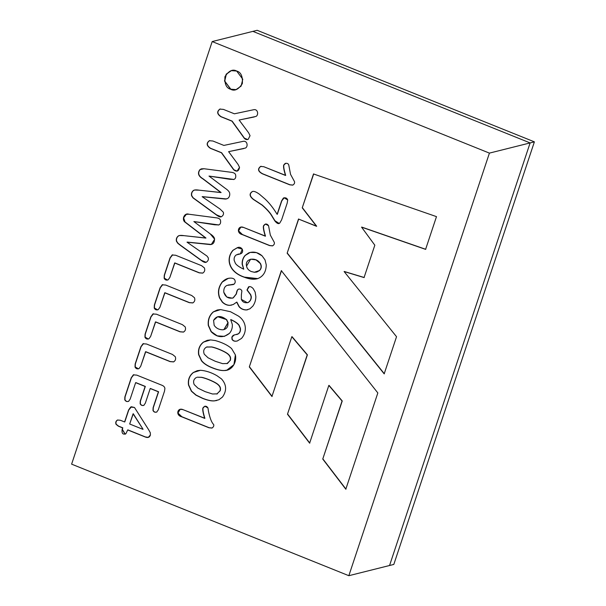 <?xml version="1.0" encoding="UTF-8"?>
<svg xmlns="http://www.w3.org/2000/svg" width="606" height="606" viewBox="0 0 606 606"><rect width="100%" height="100%" fill="white"/><g stroke="black" fill="none" stroke-linecap="round" stroke-linejoin="round"><path stroke-width="0.91" d="M534.386 141.849L257.156 30.3L252.891 31.368L530.121 142.918L534.386 141.849L530.121 142.918L389.552 565.504L393.809 564.436L389.552 565.504L530.121 142.918L252.891 31.368L257.156 30.3L534.386 141.849L393.809 564.436L534.386 141.849M489.421 153.113L212.191 41.564L71.614 464.151L348.844 575.7L489.421 153.113L530.121 142.918L252.891 31.368L212.191 41.564L489.421 153.113L348.844 575.7L71.614 464.151L212.191 41.564L252.891 31.368L530.121 142.918L489.421 153.113M377.833 392.946L345.806 489.209L322.748 459.053L342.057 401.013L328.838 385.408L309.621 443.16L287.479 414.209L307.219 354.881L291.827 336.701L271.935 396.498L249.316 366.918L281.335 270.655L377.833 392.946L281.335 270.655L249.316 366.918L281.532 270.602L249.316 366.918L271.935 396.498L291.827 336.701L307.409 354.828L292.024 336.656L307.409 354.828L287.479 414.209L307.409 354.828L287.479 414.209L309.621 443.16L328.838 385.408L342.246 400.967L329.028 385.355L342.246 400.967L322.748 459.053L342.246 400.967L322.748 459.053L345.806 489.209L377.833 392.946M436.487 216.63L425.594 249.369L361.562 227.144L374.826 245.195L364.055 277.571L344.11 271.533L396.536 336.716L384.181 373.864L287.146 253.21L298.508 219.046L316.483 226.28L302.243 207.82L313.507 173.952L436.487 216.63L313.507 173.952L302.243 207.82L313.703 173.907L302.243 207.82L316.68 226.235L302.432 207.775L316.68 226.235L298.508 219.046L287.146 253.21L298.697 219.001L287.146 253.21L384.181 373.864L396.536 336.716L344.11 271.533L364.055 277.571L374.826 245.195L361.562 227.144L425.594 249.369L436.487 216.63M230.613 89.256C226.333 88.12 224.447 83.916 224.955 76.644C228.833 70.735 232.742 68.864 236.673 71.031C240.961 72.167 242.847 76.371 242.339 83.643C238.461 89.559 234.552 91.423 230.613 89.256L236.022 89.643L241.097 86.12L242.779 79.212L236.673 71.031L231.265 70.644L226.19 74.174L224.515 81.075L230.81 89.203L224.712 81.09L226.333 74.205L231.363 70.622L226.333 74.205L224.712 81.09L230.613 89.256M212.577 367.963C207.502 366.039 203.805 363.661 201.503 360.828L198.632 354.699C197.882 349.457 199.472 345.276 203.396 342.132L210.593 339.921L215.335 340.557C222.379 342.557 227.788 345.215 231.568 348.526L235.378 354.889C237.044 362.274 232 370.705 224.349 370.539C221.296 370.751 217.372 369.887 212.577 367.963C217.372 369.887 221.296 370.751 224.349 370.539L226.849 370.152L233.954 364.638L235.378 354.889L231.568 348.526C227.788 345.215 222.379 342.557 215.335 340.557L210.593 339.921L207.297 340.314L203.396 342.132C199.472 345.276 197.882 349.457 198.632 354.699L201.503 360.828C203.805 363.661 207.502 366.039 212.577 367.963L212.767 367.91C207.691 365.994 204.002 363.615 201.692 360.775L198.829 354.646C198.079 349.412 199.662 345.223 203.586 342.087L207.396 340.292L203.586 342.087C199.662 345.223 198.079 349.412 198.829 354.646L201.692 360.775C204.002 363.615 207.691 365.994 212.767 367.91L212.577 367.963M263.754 166.703L285.502 175.452C283.813 169.96 283.214 166.491 283.714 165.037L285.123 163.499C286.941 162.991 288.153 163.469 288.759 164.938L290.539 174.331L294.493 181.611C294.895 182.989 294.304 184.163 292.721 185.125L289.766 184.822L262.443 173.824C257.989 171.46 257.368 168.998 260.572 166.445L263.754 166.703L260.572 166.445C257.368 168.998 257.989 171.46 262.443 173.824L289.766 184.822L292.721 185.125C294.304 184.163 294.895 182.989 294.493 181.611L290.539 174.331L288.759 164.938C288.153 163.469 286.941 162.991 285.123 163.499L283.714 165.037C283.214 166.491 283.813 169.96 285.502 175.452L285.691 175.399C284.002 169.915 283.411 166.445 283.911 164.983L285.767 163.287L283.911 164.983C283.411 166.445 284.002 169.915 285.691 175.399L263.754 166.703M287.161 203.199L281.623 219.842L279.767 223.046C278.593 224.265 276.934 223.538 274.798 220.857L272.124 216.516C270.352 213.206 267.004 209.411 262.095 205.131L253.369 199.435C249.46 196.336 249.081 193.723 252.232 191.602C253.619 190.867 256.027 191.746 259.451 194.231L265.011 198.988C269.306 202.972 273.344 208.085 277.124 214.327L281.578 200.95L283.335 198.124C285.464 197.374 286.926 197.98 287.714 199.942L287.161 203.199L287.714 199.942L284.093 197.776L283.335 198.124L281.578 200.95L277.321 214.282L281.775 200.904L284.191 197.753L281.775 200.904L277.124 214.327C273.344 208.085 269.306 202.972 265.011 198.988L259.451 194.231C256.027 191.746 253.619 190.867 252.232 191.602C249.081 193.723 249.46 196.336 253.369 199.435L262.095 205.131C267.004 209.411 270.352 213.206 272.124 216.516L274.798 220.857L279.01 223.409L279.767 223.046L281.623 219.842L287.161 203.199M243.551 227.432L265.299 236.181C263.602 230.712 263.004 227.25 263.504 225.788C265.284 223.485 266.966 223.455 268.549 225.69L270.329 235.083L274.283 242.37C274.685 243.741 274.094 244.915 272.511 245.877L269.556 245.574L242.233 234.583C235.954 233.083 238.09 225.076 243.551 227.432L240.741 227.076L238.378 230.863L242.233 234.583L269.556 245.574L272.511 245.877C274.094 244.915 274.685 243.741 274.283 242.37L270.329 235.083L268.549 225.69L265.436 224.046L263.504 225.788C263.004 227.25 263.602 230.712 265.299 236.181L265.489 236.128C263.792 230.666 263.201 227.197 263.701 225.743L265.534 224.023L263.701 225.743C263.201 227.197 263.792 230.666 265.489 236.128L243.551 227.432M237.151 247.786L232.984 250.255C225.72 258.376 228.31 271.67 243.839 277.063L257.111 278.783L243.839 277.063C228.31 271.67 225.72 258.376 232.984 250.255L237.151 247.786C242.271 245.165 245.4 253.687 239.158 254.043L236.226 254.929C234.53 256.24 233.855 258.065 234.189 260.413L235.416 263.39C236.711 265.284 239.491 267.216 243.748 269.178L242.18 264.375C241.938 260.936 242.908 257.959 245.074 255.452L248.687 252.899C253.467 251.27 257.936 252.247 262.08 255.83L265.042 259.921L266.261 264.913C266.072 271.897 263.231 276.457 257.755 278.593C254.05 279.767 249.414 279.26 243.839 277.063L257.755 278.593C263.231 276.457 266.072 271.897 266.261 264.913L265.042 259.921L262.08 255.83L256.436 252.604L250.142 252.414L245.074 255.452C242.908 257.959 241.938 260.936 242.18 264.375L243.748 269.178L242.377 264.322C242.135 260.883 243.097 257.914 245.263 255.399L250.24 252.391L245.263 255.399C243.097 257.914 242.135 260.883 242.377 264.322L243.748 269.178C239.491 267.216 236.711 265.284 235.416 263.39L234.189 260.413C233.855 258.065 234.53 256.24 236.226 254.929L240.302 253.922L242.339 249.157L237.279 247.756M232.924 284.6L234.136 284.123C235.242 282.934 235.507 281.654 234.916 280.267C234.355 278.707 232.719 277.995 230.015 278.131L228.091 278.434L222.167 282.048C218.387 287.092 217.509 292.395 219.539 297.955L222.273 302.099C224.5 304.265 227.008 305.356 229.788 305.363L233.287 304.507L236.681 302.144L238.969 306.598C240.771 308.802 243.233 309.924 246.369 309.961L249.884 308.833L252.846 306.106C254.815 303.265 255.823 300.099 255.868 296.629L255.126 292.047L253.255 288.698C251.611 286.843 250.043 286.229 248.566 286.865L246.968 290.009L250.528 294.758L251.104 296.758C251.164 299.243 250.18 301.144 248.149 302.477L247.377 302.742L241.355 299.356L241.377 294.857L241.355 299.356C242.605 302.212 244.869 303.25 248.149 302.477C250.18 301.144 251.164 299.243 251.104 296.758L250.528 294.758L246.968 290.009L248.566 286.865C250.043 286.229 251.611 286.843 253.255 288.698L255.126 292.047L255.868 296.629C255.823 300.099 254.815 303.265 252.846 306.106L249.884 308.833L246.369 309.961C243.233 309.924 240.771 308.802 238.969 306.598L236.681 302.144L233.287 304.507L229.788 305.363C227.008 305.356 224.5 304.265 222.273 302.099L219.539 297.955C217.509 292.395 218.387 287.092 222.167 282.048C224.705 279.502 227.318 278.192 230.015 278.131C232.719 277.995 234.355 278.707 234.916 280.267C235.507 281.654 235.242 282.934 234.136 284.123L227.045 285.388C224.674 286.456 223.584 288.736 223.788 292.228C225.364 297.031 228.462 298.925 233.083 297.902L236.151 294.084C237.226 289.691 237.287 290.069 238.287 289.251C239.817 288.691 241.021 289.244 241.9 290.895L241.377 294.857L241.9 290.895C241.021 289.244 239.817 288.691 238.287 289.251C237.287 290.069 237.226 289.691 236.151 294.084L233.083 297.902L232.272 298.19L226.78 297.008L223.788 292.228C223.584 288.736 224.674 286.456 227.045 285.388L233.28 284.562M230.515 311.734L238.256 315.961C246.847 321.581 247.24 332.111 241.453 338.466L237.294 340.966C234.87 341.617 233.113 341.08 232 339.36L231.871 337.065L233.143 335.368L238.234 333.853C239.87 332.679 240.529 330.853 240.218 328.376L238.991 325.399C237.703 323.49 234.939 321.566 230.704 319.635L232.318 324.452C232.56 327.846 231.613 330.808 229.469 333.338C223.334 338.246 217.213 337.701 211.108 331.702L208.297 325.483C207.706 319.839 209.373 315.309 213.297 311.885L220.629 309.583L230.515 311.734L220.629 309.583L217.266 309.999L213.297 311.885C209.373 315.309 207.706 319.839 208.297 325.483L211.108 331.702L217.084 335.921L224.349 336.383L229.469 333.338C231.613 330.808 232.56 327.846 232.318 324.452L230.704 319.635C234.939 321.566 237.703 323.49 238.991 325.399L240.218 328.376C240.529 330.853 239.87 332.679 238.234 333.853L233.143 335.368L231.871 337.065L232 339.36C233.113 341.08 234.87 341.617 237.294 340.966L241.453 338.466C247.24 332.111 246.847 321.581 238.256 315.961L230.515 311.734M202.472 398.324L195.889 395.127L191.39 391.211L188.527 385.083C187.769 379.856 189.352 375.667 193.284 372.523L200.488 370.281C205.896 370.69 211.365 372.485 216.895 375.667L221.463 378.886C226.606 384.598 226.947 390.65 222.493 397.036L218.925 399.748L214.244 400.907C211.191 401.119 207.267 400.255 202.472 398.324C207.267 400.255 211.191 401.119 214.244 400.907L218.925 399.748L222.493 397.036C226.947 390.65 226.606 384.598 221.463 378.886L216.895 375.667C211.365 372.485 205.896 370.69 200.488 370.281L197.253 370.69L193.284 372.523C189.352 375.667 187.769 379.856 188.527 385.083L191.39 391.211L195.889 395.127L202.669 398.278L196.086 395.074L191.587 391.165L188.716 385.037C187.958 379.803 189.549 375.622 193.481 372.47L197.351 370.667L193.481 372.47C189.549 375.622 187.958 379.803 188.716 385.037L191.587 391.165L196.086 395.074L202.472 398.324M182.951 409.618L204.692 418.367C202.995 412.898 202.396 409.436 202.904 407.974C204.676 405.672 206.358 405.641 207.941 407.876L208.472 411.292C209.896 418.163 211.63 422.579 213.683 424.556C214.085 425.927 213.494 427.101 211.903 428.063L208.949 427.76L181.626 416.769C175.346 415.269 177.482 407.262 182.951 409.618L180.133 409.262L177.77 413.05L181.626 416.769L208.949 427.76L211.903 428.063C213.494 427.101 214.085 425.927 213.683 424.556C211.63 422.579 209.896 418.163 208.472 411.292L207.941 407.876L204.836 406.225L202.904 407.974C202.396 409.436 202.995 412.898 204.692 418.367L204.889 418.314C203.192 412.853 202.593 409.383 203.093 407.929L204.934 406.209L203.093 407.929C202.593 409.383 203.192 412.853 204.889 418.314L182.951 409.618M239.128 120.033L248.611 132.79L250.051 135.691L248.218 139.304C246.763 139.918 245.445 139.562 244.248 138.229L231.946 121.162L220.963 116.746C217.016 114.133 216.645 111.58 219.857 109.103L223.409 109.391L234.393 113.807L253.762 109.701C258.194 108.845 258.664 115.398 255.906 116.443L239.128 120.033L255.906 116.443C258.664 115.398 258.194 108.845 253.762 109.701L234.393 113.807L223.409 109.391L219.857 109.103C216.645 111.58 217.016 114.133 220.963 116.746L232.136 121.117L221.16 116.693C217.213 114.079 216.842 111.534 220.046 109.057L220.046 109.057C216.842 111.534 217.213 114.079 221.16 116.693L232.136 121.117L244.248 138.229C245.445 139.562 246.763 139.918 248.218 139.304L250.051 135.691L248.611 132.79L239.128 120.033M228.613 151.651L238.082 164.438L239.521 167.339C238.779 171.316 236.848 172.149 233.727 169.847L221.425 152.78L210.449 148.364C206.495 145.751 206.123 143.205 209.335 140.728L212.895 141.009L223.872 145.425L243.241 141.327C247.559 140.478 248.225 146.864 245.385 148.069L228.613 151.651L245.385 148.069C248.225 146.864 247.559 140.478 243.241 141.327L223.872 145.425L212.895 141.009L209.335 140.728C206.123 143.205 206.495 145.751 210.449 148.364L221.622 152.735L210.638 148.319C206.691 145.698 206.32 143.152 209.532 140.675L209.532 140.675C206.32 143.152 206.691 145.698 210.638 148.319L221.622 152.735L233.727 169.847L237.044 171.172L239.521 167.339L238.082 164.438L228.613 151.651M233.651 179.52C235.492 178.914 236.128 177.308 235.575 174.717C235.113 173.278 233.454 172.445 230.583 172.21L203.972 168.733L201.397 168.839L199.927 169.619C197.314 173.081 198.306 176.164 202.896 178.884L221.107 192.526L199.139 190.178L194.594 190.019L193.314 190.557C191.67 191.973 191.102 193.715 191.602 195.791L192.988 197.867L216.38 214.925C218.887 216.865 220.645 217.41 221.66 216.554C223.296 215.403 223.856 213.956 223.326 212.221L219.978 208.987L202.154 196.677L225.493 199.079L227.727 198.457C229.416 197.132 230.045 195.291 229.613 192.935C229.159 191.481 227.758 189.989 225.409 188.436L209.002 176.073L233.961 179.452L209.002 176.073L225.409 188.436C227.758 189.989 229.159 191.481 229.613 192.935C230.045 195.291 229.416 197.132 227.727 198.457L225.493 199.079L202.154 196.677L219.978 208.987L223.326 212.221C223.856 213.956 223.296 215.403 221.66 216.554C220.645 217.41 218.887 216.865 216.38 214.925L192.988 197.867L191.602 195.791C191.102 193.715 191.67 191.973 193.314 190.557C194.261 189.822 196.2 189.701 199.139 190.178L220.91 192.572L202.896 178.884C198.306 176.164 197.314 173.081 199.927 169.619L203.972 168.733L230.583 172.21C233.454 172.445 235.113 173.278 235.575 174.717C236.128 177.308 235.492 178.914 233.651 179.52L209.002 176.073L229.848 179.3L234.06 179.437M218.524 225.008C220.364 224.379 221.008 222.781 220.448 220.198C219.986 218.766 218.319 217.933 215.448 217.721L188.845 214.221L186.277 214.327L183.429 217.789L184.853 222.016L205.964 238.029L184.012 235.658L179.452 235.529L178.179 236.067C176.543 237.438 175.975 239.181 176.46 241.294L177.853 243.347L180.83 245.672L201.237 260.428C203.76 262.345 205.517 262.89 206.517 262.057C208.184 260.838 208.744 259.383 208.191 257.701L206.987 256.065L187.019 242.165L210.358 244.589L211.305 244.468L214.653 239.234L210.282 233.924L193.875 221.561L218.834 224.94L193.875 221.561L210.282 233.924C212.63 235.469 214.032 236.969 214.479 238.438C214.683 242.317 213.312 244.369 210.358 244.589L187.019 242.165L206.987 256.065L208.191 257.701C208.744 259.383 208.184 260.838 206.517 262.057C205.517 262.89 203.76 262.345 201.237 260.428L180.83 245.672L177.853 243.347L176.46 241.294C175.975 239.181 176.543 237.438 178.179 236.067C179.126 235.333 181.065 235.204 184.012 235.658L205.775 238.082L184.853 222.016C181.58 219.554 184.292 212.509 188.845 214.221L215.448 217.721C218.319 217.933 219.986 218.766 220.448 220.198C221.008 222.781 220.364 224.379 218.524 225.008L193.875 221.561L214.721 224.788L218.933 224.917M199.222 272.859L174.657 262.974L169.831 277.48L168.142 279.813C166.347 280.502 165.014 279.972 164.143 278.23L164.271 275.238L170.021 257.959L172.127 254.997L175.657 255.247L201.609 265.686L204.396 267.928C205.192 270.208 204.616 271.942 202.669 273.124L199.222 272.859L202.669 273.124C204.616 271.942 205.192 270.208 204.396 267.928L201.609 265.686L175.657 255.247L172.127 254.997L170.021 257.959L164.271 275.238L164.143 278.23C165.014 279.972 166.347 280.502 168.142 279.813L169.831 277.48L174.854 262.928L199.222 272.859M189.307 302.667L164.741 292.781L159.916 307.287L158.227 309.621C156.431 310.31 155.098 309.78 154.227 308.037L154.356 305.045L160.105 287.767L162.211 284.805L165.741 285.055L191.693 295.493L194.481 297.735C195.276 300.015 194.7 301.75 192.753 302.932L189.307 302.667L192.753 302.932C194.7 301.75 195.276 300.015 194.481 297.735L191.693 295.493L165.741 285.055L162.211 284.805L160.105 287.767L154.356 305.045L154.227 308.037C155.098 309.78 156.431 310.31 158.227 309.621L159.916 307.287L164.938 292.736L189.307 302.667M180.02 331.815L155.454 321.93L150.629 336.436L148.94 338.769C147.144 339.458 145.811 338.936 144.94 337.186L145.069 334.201L150.811 316.923L152.917 313.953L156.446 314.203L182.398 324.649L185.194 326.892C185.989 329.164 185.413 330.899 183.466 332.08L180.02 331.815L183.466 332.08C185.413 330.899 185.989 329.164 185.194 326.892L182.398 324.649L156.446 314.203L152.917 313.953L150.811 316.923L145.069 334.201L144.94 337.186C145.811 338.936 147.144 339.458 148.94 338.769L150.629 336.436L155.651 321.884L180.02 331.815M170.104 361.623L145.538 351.745L140.713 366.244L139.024 368.577C137.229 369.266 135.895 368.743 135.024 366.994L135.153 364.009L140.895 346.73L143.001 343.761L146.531 344.011L172.483 354.457L175.278 356.699C176.073 358.972 175.498 360.706 173.551 361.896L170.104 361.623L173.551 361.896C175.498 360.706 176.073 358.972 175.278 356.699L172.483 354.457L146.531 344.011L143.001 343.761L140.895 346.73L135.153 364.009L135.024 366.994C135.895 368.743 137.229 369.266 139.024 368.577L140.713 366.244L145.735 351.692L170.104 361.623M145.129 386.469L135.638 382.659L130.169 399.112L128.608 401.316C126.927 401.907 125.647 401.392 124.76 399.771L124.859 396.975L131.244 377.788L133.32 374.864L136.789 375.129L161.802 385.196C163.726 385.939 164.756 387.052 164.9 388.544L164.506 391.165L158.302 409.8L156.742 412.012C155.106 412.603 153.848 412.103 152.985 410.497L153.106 407.709L158.393 391.809L150.212 388.522L145.342 403.164L143.857 405.3C142.289 405.868 141.062 405.369 140.16 403.816L140.259 401.119L145.129 386.469L140.259 401.119L140.16 403.816C141.062 405.369 142.289 405.868 143.857 405.3L145.342 403.164L150.212 388.522L158.393 391.809L153.106 407.709L152.985 410.497C153.848 412.103 155.106 412.603 156.742 412.012L158.302 409.8L164.506 391.165L164.9 388.544C164.756 387.052 163.726 385.939 161.802 385.196L136.789 375.129L133.32 374.864L131.244 377.788L124.859 396.975L124.76 399.771C125.647 401.392 126.927 401.907 128.608 401.316L130.169 399.112L135.638 382.659L145.129 386.469M127.707 429.942L125.904 433.707C122.859 434.881 121.609 433.426 122.139 429.351L122.624 427.897L118.375 426.185L116.041 424.321C115.375 422.473 115.86 421.041 117.496 420.026L120.352 420.253L124.594 421.958L128.57 410.027L130.661 407.058L134.494 407.497L148.69 429.813L150.311 432.782L150.409 434.972C149.637 437.396 147.917 438.07 145.243 436.994L127.707 429.942L145.243 436.994L148.228 437.396L150.409 434.972L150.311 432.782L148.69 429.813L134.494 407.497L131.411 406.762L130.661 407.058L128.57 410.027L124.594 421.958L120.352 420.253L117.496 420.026C115.86 421.041 115.375 422.473 116.041 424.321L118.375 426.185L122.624 427.897L118.571 426.139L116.231 424.276C115.572 422.427 116.057 420.996 117.685 419.973L117.685 419.973C116.057 420.996 115.572 422.427 116.231 424.276L118.571 426.139L122.821 427.844L122.139 429.351L125.101 434.199L125.904 433.707L127.707 429.942M389.552 565.504L348.844 575.7L389.552 565.504L530.121 142.918L389.552 565.504M260.959 166.317L260.572 166.445M285.865 163.256L285.123 163.499M261.057 166.294L260.769 166.392C257.565 168.953 258.186 171.415 262.633 173.778L289.956 184.769L292.918 185.08L289.956 184.769L262.633 173.778C258.186 171.415 257.565 168.953 260.769 166.392L261.156 166.264M279.101 223.379L274.995 220.804L272.321 216.471C270.541 213.153 267.201 209.358 262.292 205.086L253.558 199.389C249.649 196.283 249.271 193.678 252.422 191.557L252.422 191.557C249.271 193.678 249.649 196.283 253.558 199.389L262.292 205.086C267.201 209.358 270.541 213.153 272.321 216.471L274.995 220.804L279.101 223.379M272.708 245.831L269.746 245.528L242.423 234.53L238.575 230.863L240.84 227.053L238.575 230.863L242.423 234.53L269.746 245.528L272.708 245.831M256.808 272.041L259.595 270.511C261.512 268.519 261.784 266.148 260.421 263.405L256.247 259.86L250.74 259.156L256.186 259.83L260.421 263.405C261.784 266.148 261.512 268.519 259.595 270.511L256.808 272.041M251.248 271.526C248.543 270.314 246.975 268.488 246.551 266.049L250.642 259.179L256.05 259.906L260.232 263.459C261.595 266.201 261.315 268.564 259.398 270.556L256.709 272.064L254.376 272.261L251.248 271.526L254.376 272.261L259.398 270.556C261.315 268.564 261.595 266.201 260.232 263.459C256.293 256.641 244.521 258.224 246.551 266.049C246.975 268.488 248.543 270.314 251.248 271.526M244.036 277.01C228.507 271.624 225.909 258.323 233.174 250.21L237.347 247.74L233.174 250.21C225.909 258.323 228.507 271.624 244.036 277.01M240.393 253.891L237.923 254.164L240.393 253.891M238.931 289.024L238.287 289.251M231.666 305.091L229.977 305.318C227.197 305.303 224.697 304.212 222.47 302.046L219.736 297.91C217.705 292.35 218.577 287.039 222.364 281.995L228.189 278.412L222.364 281.995C218.577 287.039 217.705 292.35 219.736 297.91L222.47 302.046C224.697 304.212 227.197 305.303 229.977 305.318L231.666 305.091M233.378 284.54L228.379 284.979L233.378 284.54M232.363 298.16L233.28 297.857L236.34 294.031C237.416 289.645 237.484 290.024 238.476 289.198L238.84 289.047L238.476 289.198C237.484 290.024 237.416 289.645 236.34 294.031L233.28 297.857L232.363 298.16M249.255 286.638L248.566 286.865M247.475 302.72L248.339 302.424C250.376 301.099 251.361 299.19 251.301 296.705L250.725 294.705L247.165 289.956L249.157 286.668L247.165 289.956L250.725 294.705L251.301 296.705C251.361 299.19 250.376 301.099 248.339 302.424L247.377 302.742M247.771 309.727L246.559 309.916C243.43 309.871 240.961 308.749 239.165 306.553L236.878 302.099L239.165 306.553C240.961 308.749 243.43 309.871 246.559 309.916L247.771 309.727M224.447 336.36L217.228 335.853L211.305 331.649L208.494 325.437C207.903 319.794 209.57 315.264 213.494 311.832L217.365 309.977L213.494 311.832C209.57 315.264 207.903 319.794 208.494 325.437L211.305 331.649L217.228 335.853L224.447 336.36M223.985 329.596L228.129 322.695L226.576 319.506L217.781 316.696L226.576 319.506L228.129 322.695L223.985 329.596M213.585 320.369L217.683 316.718L226.386 319.551L227.932 322.748L223.894 329.626L222.811 329.808C219.084 329.747 216.206 328.27 214.168 325.361L213.585 320.369L214.168 325.361C216.206 328.27 219.084 329.747 222.811 329.808C226.621 329.172 228.333 326.816 227.932 322.748L226.386 319.551C220.751 315.279 216.486 315.552 213.585 320.369M237.491 340.913C235.067 341.564 233.302 341.034 232.196 339.307L232.06 337.019L234.355 334.853L232.06 337.019L232.196 339.307C233.302 341.034 235.067 341.564 237.491 340.913M236.719 334.58L238.431 333.808C240.067 332.633 240.726 330.808 240.408 328.331L239.188 325.354C237.9 323.437 235.136 321.521 230.901 319.582C235.136 321.521 237.9 323.437 239.188 325.354L240.408 328.331C240.726 330.808 240.067 332.633 238.431 333.808L236.719 334.58M226.902 363.661L230.295 360.403C231.03 358.229 230.477 356.283 228.629 354.563C226.265 351.965 216.653 347.874 211.729 346.935L206.775 347.011L211.729 346.935C216.653 347.874 226.265 351.965 228.629 354.563C230.477 356.283 231.03 358.229 230.295 360.403L226.902 363.661M206.578 347.064C203.805 348.647 203.04 351.033 204.283 354.207L208.047 357.79L215.319 361.297L222.66 363.645L227.462 363.479L230.098 360.449C230.841 358.282 230.28 356.336 228.432 354.608C226.068 352.01 216.456 347.92 211.539 346.988L206.578 347.064L211.539 346.988C216.456 347.92 226.068 352.01 228.432 354.608C230.28 356.336 230.841 358.282 230.098 360.449L227.462 363.479L222.66 363.645L215.319 361.297L208.047 357.79L204.283 354.207C203.04 351.033 203.805 348.647 206.578 347.064L207.214 346.874M227.462 363.479L227 363.638M226.947 370.13L224.538 370.493C221.485 370.705 217.562 369.842 212.767 367.91C217.562 369.842 221.485 370.705 224.538 370.493L226.947 370.13M216.766 394.044L220.183 390.794C220.932 388.597 220.379 386.643 218.524 384.924C216.16 382.348 206.54 378.28 201.631 377.303L197.261 377.212L201.434 377.349C206.343 378.326 215.963 382.394 218.334 384.977C220.183 386.696 220.735 388.651 219.993 390.84L216.865 394.014M205.214 391.665L197.942 388.158L194.185 384.568C192.935 381.439 193.693 379.061 196.473 377.455C193.693 379.061 192.935 381.439 194.185 384.568L197.942 388.158L205.214 391.665L212.554 394.006L205.214 391.665M217.357 393.839L212.554 394.006L217.357 393.839M216.85 400.49L214.441 400.854C211.388 401.066 207.464 400.21 202.669 398.278C207.464 400.21 211.388 401.066 214.441 400.854L216.85 400.49M201.631 377.303C206.54 378.28 216.16 382.348 218.524 384.924C220.379 386.643 220.932 388.597 220.183 390.794M219.993 390.84C220.735 388.651 220.183 386.696 218.334 384.977C215.963 382.394 206.343 378.326 201.434 377.349M212.1 428.018L209.146 427.715L181.823 416.716L177.967 413.05L180.232 409.239L177.967 413.05L181.823 416.716L209.146 427.715L212.1 428.018M220.289 108.959L219.857 109.103M254.315 116.943L239.325 119.988L254.315 116.943M247.574 139.554L248.218 139.304M247.672 139.524L244.438 138.176L232.136 121.117L244.438 138.176L247.672 139.524M209.774 140.577L209.335 140.728M243.794 148.561L228.803 151.606L243.794 148.561M237.143 171.15L233.924 169.801L221.622 152.735L233.924 169.801L237.143 171.15M221.008 216.789L221.66 216.554M221.099 216.766L216.569 214.872L193.178 197.814L191.791 195.738C191.291 193.67 191.867 191.92 193.511 190.511L194.685 189.996L193.511 190.511C191.867 191.92 191.291 193.67 191.791 195.738L193.178 197.814L216.569 214.872L221.099 216.766M221.107 192.526L203.093 178.831C198.495 176.119 197.511 173.028 200.124 169.574L201.495 168.816L200.124 169.574C197.511 173.028 198.495 176.119 203.093 178.831L221.107 192.526M226.591 198.942L202.343 196.632L226.591 198.942M205.896 262.292L206.517 262.057M205.995 262.262L201.434 260.383L181.027 245.619L178.05 243.301L176.657 241.249C176.164 239.135 176.74 237.393 178.369 236.014L179.55 235.507L178.369 236.014C176.74 237.393 176.164 239.135 176.657 241.249L178.05 243.301L181.027 245.619L201.434 260.383L205.995 262.262M205.964 238.029L185.042 221.963L183.61 217.796L186.368 214.297L183.61 217.796L185.042 221.963L205.964 238.029M211.403 244.445L187.216 242.112L211.403 244.445M172.596 254.831L172.127 254.997M167.453 280.078L168.142 279.813M167.551 280.055L164.332 278.177L164.461 275.192L170.21 257.914L172.695 254.808L170.21 257.914L164.461 275.192L164.332 278.177L167.551 280.055M202.858 273.079L199.412 272.806L174.854 262.928L199.412 272.806L202.858 273.079M162.681 284.638L162.211 284.805M157.537 309.886L158.227 309.621M157.636 309.863L154.416 307.984L154.545 305L160.295 287.721L162.779 284.615L160.295 287.721L154.545 305L154.416 307.984L157.636 309.863M192.943 302.886L189.496 302.614L164.938 292.736L189.496 302.614L192.943 302.886M153.394 313.794L152.917 313.953M148.25 339.042L148.94 338.769M148.341 339.012L145.129 337.141L145.258 334.148L151.008 316.87L153.492 313.772L151.008 316.87L145.258 334.148L145.129 337.141L148.341 339.012M183.656 332.035L180.209 331.77L155.651 321.884L180.209 331.77L183.656 332.035M143.478 343.602L143.001 343.761M138.327 368.849L139.024 368.577M138.426 368.819L135.214 366.948L135.343 363.956L141.092 346.677L143.577 343.579L141.092 346.677L135.343 363.956L135.214 366.948L138.426 368.819M173.74 361.843L170.294 361.577L145.735 351.692L170.294 361.577L173.74 361.843M156.166 412.224L156.742 412.012M133.759 374.705L133.32 374.864M128.798 401.27C127.124 401.861 125.843 401.346 124.95 399.718L125.056 396.922L131.434 377.735L133.858 374.682L131.434 377.735L125.056 396.922L124.95 399.718C125.843 401.346 127.124 401.861 128.798 401.27M156.939 411.959C155.295 412.557 154.045 412.05 153.174 410.444L153.106 407.709L158.59 391.764L150.409 388.469L158.59 391.764L153.303 407.656L153.174 410.444C154.045 412.05 155.295 412.557 156.939 411.959M143.327 405.512L143.857 405.3M144.046 405.247C142.486 405.815 141.251 405.323 140.357 403.763L140.448 401.074L145.319 386.423L135.835 382.606L145.319 386.423L140.448 401.074L140.357 403.763C141.251 405.323 142.486 405.815 144.046 405.247M124.791 421.912L128.76 409.974L131.51 406.74L128.76 409.974L124.791 421.912M148.319 437.365L145.44 436.949L127.904 429.889L145.44 436.949L148.319 437.365M142.864 429.313L129.684 424.011L133.085 413.784L143.054 429.26L133.275 413.739L129.684 424.011L142.864 429.313M143.054 429.26L133.275 413.739L143.054 429.26M125.2 434.169L122.329 429.306L122.821 427.844L122.329 429.306L125.2 434.169M236.12 89.62L230.81 89.203L236.12 89.62M384.371 373.811L287.335 253.156L384.371 373.811M364.244 277.518L344.306 271.488L364.244 277.518M425.783 249.316L361.752 227.099L425.783 249.316M272.132 396.445L249.513 366.865L272.132 396.445M309.817 443.115L287.676 414.156L309.817 443.115M346.003 489.163L322.937 459.007L346.003 489.163"/></g></svg>
